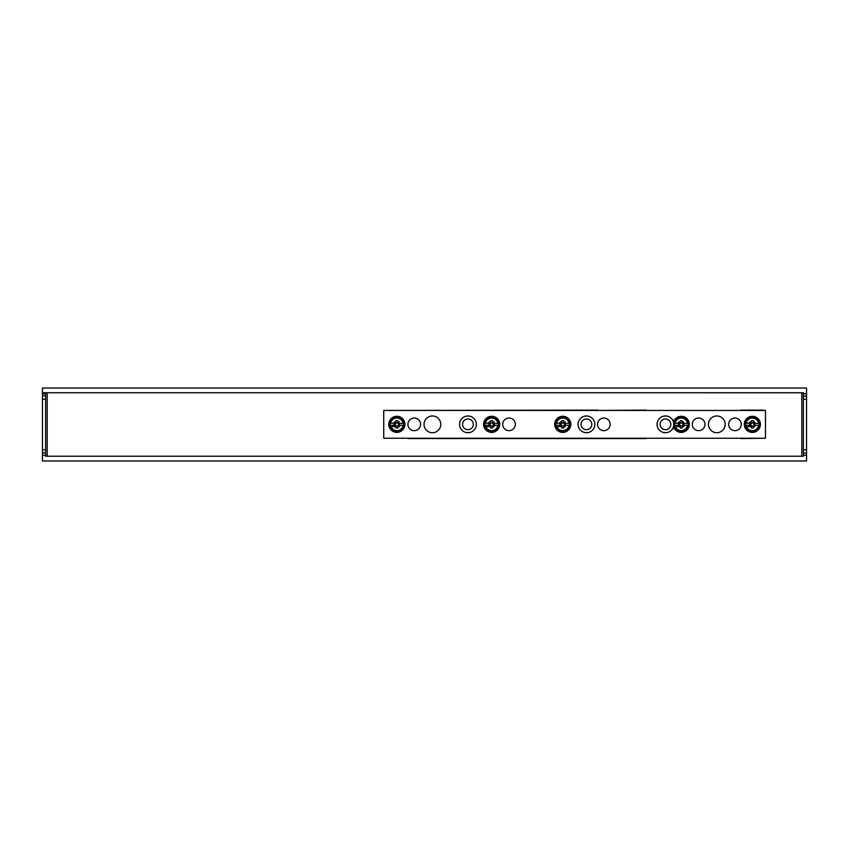 <?xml version="1.0" encoding="UTF-8"?>
<svg xmlns="http://www.w3.org/2000/svg" width="849" height="849" viewBox="0 0 849 849"><rect width="100%" height="100%" fill="white"/><g stroke="black" fill="none" stroke-linecap="round" stroke-linejoin="round"><path stroke-width="1.27" d="M803.387 399.21L803.387 456.231L801.806 456.231L801.806 392.769L803.387 392.769L803.387 399.21L806.55 399.21L806.55 388.014L42.45 388.014L42.45 460.986L806.55 460.986L806.55 399.21M803.387 392.769L42.45 392.758L47.194 392.769L47.194 456.231L45.613 456.231L45.613 449.79L42.45 449.79M803.387 456.231L45.613 456.231M45.613 392.769L45.613 449.79M45.613 455.213L42.45 455.213M45.613 452.835L42.45 452.835M45.613 399.21L42.45 399.21M45.613 395.825L42.45 395.825M45.613 393.787L42.45 393.787M803.387 455.213L806.55 455.213M803.387 453.175L806.55 453.175M803.387 449.79L806.55 449.79M803.387 396.165L806.55 396.165M803.387 393.787L806.55 393.787M646.163 438.243L740.965 438.243M646.163 410.438L740.965 410.438M763.813 438.243L740.965 438.562M385 438.243L408.199 438.243M646.163 438.562L408.199 438.562M646.163 410.12L597.802 410.438M385 410.438L597.802 410.12M764.206 410.438L763.315 410.438M740.965 410.12L763.315 410.12M664.311 416.042L666.603 416.042M657.158 425.487L657.158 423.195M666.603 432.64L664.311 432.64M673.745 423.195L673.745 425.487M476.247 423.195L476.247 425.487M466.801 416.042L469.094 416.042M459.659 425.487L459.659 423.195M469.094 432.64L466.801 432.64M585.301 416.042L587.604 416.042M578.158 423.195L578.158 425.487M587.604 432.64L585.301 432.64M594.746 425.487L594.746 423.195M583.879 419.629A5.37 5.37 0 0 0 581.735 426.92A5.37 5.37 0 0 0 589.026 429.053A5.37 5.37 0 0 0 591.169 421.762A5.37 5.37 0 0 0 583.879 419.629M465.379 419.629A5.37 5.37 0 0 0 463.236 426.92A5.37 5.37 0 0 0 470.526 429.053A5.37 5.37 0 0 0 472.67 421.762A5.37 5.37 0 0 0 465.379 419.629M668.025 429.053A5.37 5.37 0 0 0 670.169 421.762A5.37 5.37 0 0 0 662.878 419.629A5.37 5.37 0 0 0 660.734 426.92A5.37 5.37 0 0 0 668.025 429.053M403.434 420.743A7.503 7.503 0 0 1 400.452 430.931A7.503 7.503 0 0 1 390.264 427.938A7.503 7.503 0 0 1 393.246 417.75A7.503 7.503 0 0 1 403.434 420.743A7.503 7.503 0 0 1 400.452 430.931A7.503 7.503 0 0 1 390.264 427.938A7.503 7.503 0 0 1 393.246 417.75A7.503 7.503 0 0 1 403.434 420.743M394.127 425.349L395.178 425.349L395.178 423.343L394.127 423.343L394.127 425.349L390.052 425.349A6.877 6.877 0 0 1 390.052 423.343L390.614 423.343A6.325 6.325 0 0 1 403.095 423.343L403.646 423.343A6.866 6.866 0 0 1 403.646 425.349L399.571 425.349L399.571 423.343M395.39 425.349L395.846 425.805A12.533 2.176 -36.5 0 1 394.382 426.803A12.533 2.176 126.5 0 1 395.39 425.349L391.304 427.376A6.325 6.325 0 0 0 403.095 425.349L403.646 425.349M395.846 425.805L395.846 427.96A12.3 6.155 0 0 0 397.852 427.96L397.852 425.805A12.533 2.176 36.5 0 0 399.317 426.803A12.533 2.176 -126.5 0 0 398.308 425.349L403.095 425.349M397.852 427.96L397.852 426.007L395.846 426.007L395.846 427.832M403.095 423.343L398.308 423.343A12.533 2.176 126.5 0 0 399.317 421.879A12.533 2.176 -36.5 0 0 397.852 422.876L397.852 420.722A12.3 6.155 180 0 0 395.846 420.722L395.846 422.876A12.533 2.176 -143.5 0 0 394.382 421.879A12.533 2.176 53.5 0 0 395.39 423.343L397.852 422.675M398.308 423.343L398.521 425.349L397.852 426.007M391.304 427.376A6.325 6.325 0 0 1 390.614 425.349L395.008 425.349M390.614 425.349L390.052 425.349M394.127 423.343L392.896 423.343M395.846 422.876L390.052 423.343M398.521 425.349L399.571 425.349M399.317 426.803L398.308 425.349M395.846 420.722L395.846 422.675M394.382 421.879L395.846 423.343M399.317 421.879L397.852 423.343M394.382 426.803L395.846 425.349M498.236 420.743A7.503 7.503 0 0 1 495.254 430.931A7.503 7.503 0 0 1 485.066 427.938A7.503 7.503 0 0 1 488.058 417.75A7.503 7.503 0 0 1 498.236 420.743A7.503 7.503 0 0 1 495.254 430.931A7.503 7.503 0 0 1 485.066 427.938A7.503 7.503 0 0 1 488.058 417.75A7.503 7.503 0 0 1 498.236 420.743M488.928 425.349L489.979 425.349L489.979 423.343L488.928 423.343L488.928 425.349L484.853 425.349A6.877 6.877 0 0 1 484.853 423.343L485.416 423.343A6.325 6.325 0 0 1 497.896 423.343L498.448 423.343A6.866 6.866 0 0 1 498.448 425.349L494.373 425.349L494.373 423.343M490.191 425.349L490.648 425.805A12.533 2.176 -36.5 0 1 489.183 426.803A12.533 2.176 126.5 0 1 490.191 425.349L486.106 427.376A6.325 6.325 0 0 0 497.896 425.349L498.448 425.349M490.648 425.805L490.648 427.96A12.3 6.155 0 0 0 492.653 427.96L492.653 425.805A12.533 2.176 36.5 0 0 494.118 426.803A12.533 2.176 -126.5 0 0 493.11 425.349L497.896 425.349M492.653 427.96L492.653 426.007L490.648 426.007L490.648 427.832M497.896 423.343L493.11 423.343A12.533 2.176 126.5 0 0 494.118 421.879A12.533 2.176 -36.5 0 0 492.653 422.876L492.653 420.722A12.3 6.155 180 0 0 490.648 420.722L490.648 422.876A12.533 2.176 -143.5 0 0 489.183 421.879A12.533 2.176 53.5 0 0 490.191 423.343L492.653 422.675M493.11 423.343L493.322 425.349L492.653 426.007M486.106 427.376A6.325 6.325 0 0 1 485.416 425.349L489.809 425.349M485.416 425.349L484.853 425.349M488.928 423.343L487.697 423.343M490.648 422.876L484.853 423.343M493.322 425.349L494.373 425.349M494.118 426.803L493.11 425.349M490.648 420.722L490.648 422.675M489.183 421.879L490.648 423.343M494.118 421.879L492.653 423.343M489.183 426.803L490.648 425.349M569.339 420.743A7.503 7.503 0 0 1 566.347 430.931A7.503 7.503 0 0 1 556.169 427.938A7.503 7.503 0 0 1 559.151 417.75A7.503 7.503 0 0 1 569.339 420.743A7.503 7.503 0 0 1 566.347 430.931A7.503 7.503 0 0 1 556.169 427.938A7.503 7.503 0 0 1 559.151 417.75A7.503 7.503 0 0 1 569.339 420.743M560.032 425.349L561.083 425.349L561.083 423.343L560.032 423.343L560.032 425.349L555.957 425.349A6.877 6.877 0 0 1 555.957 423.343L556.509 423.343A6.325 6.325 0 0 1 568.989 423.343L569.552 423.343A6.866 6.866 0 0 1 569.552 425.349L565.466 425.349L565.466 423.343M561.295 425.349L561.751 425.805A12.533 2.176 -36.5 0 1 560.287 426.803A12.533 2.176 126.5 0 1 561.295 425.349L557.209 427.376A6.325 6.325 0 0 0 568.989 425.349L569.552 425.349M561.751 425.805L561.751 427.96A12.3 6.155 0 0 0 563.757 427.96L563.757 425.805A12.533 2.176 36.5 0 0 565.222 426.803A12.533 2.176 -126.5 0 0 564.214 425.349L568.989 425.349M563.757 427.96L563.757 426.007L561.751 426.007L561.751 427.832M568.989 423.343L564.214 423.343A12.533 2.176 126.5 0 0 565.222 421.879A12.533 2.176 -36.5 0 0 563.757 422.876L563.757 420.722A12.3 6.155 180 0 0 561.751 420.722L561.751 422.876A12.533 2.176 -143.5 0 0 560.287 421.879A12.533 2.176 53.5 0 0 561.295 423.343L563.757 422.675M564.214 423.343L564.426 425.349L563.757 426.007M557.209 427.376A6.325 6.325 0 0 1 556.509 425.349L560.913 425.349M556.509 425.349L555.957 425.349M560.032 423.343L558.801 423.343M561.751 422.876L555.957 423.343M564.426 425.349L565.466 425.349M565.222 426.803L564.214 425.349M561.751 420.722L561.751 422.675M560.287 421.879L561.751 423.343M565.222 421.879L563.757 423.343M560.287 426.803L561.751 425.349M687.839 420.743A7.503 7.503 0 0 1 684.856 430.931A7.503 7.503 0 0 1 674.668 427.938A7.503 7.503 0 0 1 677.661 417.75A7.503 7.503 0 0 1 687.839 420.743A7.503 7.503 0 0 1 684.856 430.931A7.503 7.503 0 0 1 674.668 427.938A7.503 7.503 0 0 1 677.661 417.75A7.503 7.503 0 0 1 687.839 420.743M678.531 425.349L679.582 425.349L679.582 423.343L678.531 423.343L678.531 425.349L674.456 425.349A6.877 6.877 0 0 1 674.456 423.343L675.019 423.343A6.325 6.325 0 0 1 687.499 423.343L688.051 423.343A6.866 6.866 0 0 1 688.051 425.349L683.976 425.349L683.976 423.343M679.794 425.349L680.251 425.805A12.533 2.176 -36.5 0 1 678.786 426.803A12.533 2.176 126.5 0 1 679.794 425.349L675.708 427.376A6.325 6.325 0 0 0 687.499 425.349L688.051 425.349M680.251 425.805L680.251 427.96A12.3 6.155 0 0 0 682.256 427.96L682.256 425.805A12.533 2.176 36.5 0 0 683.721 426.803A12.533 2.176 -126.5 0 0 682.713 425.349L687.499 425.349M682.256 427.96L682.256 426.007L680.251 426.007L680.251 427.832M687.499 423.343L682.713 423.343A12.533 2.176 126.5 0 0 683.721 421.879A12.533 2.176 -36.5 0 0 682.256 422.876L682.256 420.722A12.3 6.155 180 0 0 680.251 420.722L680.251 422.876A12.533 2.176 -143.5 0 0 678.786 421.879A12.533 2.176 53.5 0 0 679.794 423.343L682.256 422.675M682.713 423.343L682.925 425.349L682.256 426.007M675.708 427.376A6.325 6.325 0 0 1 675.019 425.349L679.412 425.349M675.019 425.349L674.456 425.349M678.531 423.343L677.3 423.343M680.251 422.876L674.456 423.343M682.925 425.349L683.976 425.349M683.721 426.803L682.713 425.349M680.251 420.722L680.251 422.675M678.786 421.879L680.251 423.343M683.721 421.879L682.256 423.343M678.786 426.803L680.251 425.349M758.942 420.743A7.503 7.503 0 0 1 755.95 430.931A7.503 7.503 0 0 1 745.772 427.938A7.503 7.503 0 0 1 748.754 417.75A7.503 7.503 0 0 1 758.942 420.743A7.503 7.503 0 0 1 755.95 430.931A7.503 7.503 0 0 1 745.772 427.938A7.503 7.503 0 0 1 748.754 417.75A7.503 7.503 0 0 1 758.942 420.743M749.635 425.349L750.686 425.349L750.686 423.343L749.635 423.343L749.635 425.349L745.56 425.349A6.877 6.877 0 0 1 745.56 423.343L746.112 423.343A6.325 6.325 0 0 1 758.592 423.343L759.155 423.343A6.866 6.866 0 0 1 759.155 425.349L755.069 425.349L755.069 423.343M750.898 425.349L751.354 425.805A12.533 2.176 -36.5 0 1 749.89 426.803A12.533 2.176 126.5 0 1 750.898 425.349L746.812 427.376A6.325 6.325 0 0 0 758.592 425.349L759.155 425.349M751.354 425.805L751.354 427.96A12.3 6.155 0 0 0 753.36 427.96L753.36 425.805A12.533 2.176 36.5 0 0 754.825 426.803A12.533 2.176 -126.5 0 0 753.816 425.349L758.592 425.349M753.36 427.96L753.36 426.007L751.354 426.007L751.354 427.832M758.592 423.343L753.816 423.343A12.533 2.176 126.5 0 0 754.825 421.879A12.533 2.176 -36.5 0 0 753.36 422.876L753.36 420.722A12.3 6.155 180 0 0 751.354 420.722L751.354 422.876A12.533 2.176 -143.5 0 0 749.89 421.879A12.533 2.176 53.5 0 0 750.898 423.343L753.36 422.675M753.816 423.343L754.029 425.349L753.36 426.007M746.812 427.376A6.325 6.325 0 0 1 746.112 425.349L750.516 425.349M746.112 425.349L745.56 425.349M749.635 423.343L748.404 423.343M751.354 422.876L745.56 423.343M754.029 425.349L755.069 425.349M754.825 426.803L753.816 425.349M751.354 420.722L751.354 422.675M749.89 421.879L751.354 423.343M754.825 421.879L753.36 423.343M749.89 426.803L751.354 425.349M748.489 431.409A8.055 8.055 0 0 0 759.431 428.204A8.055 8.055 0 0 0 756.215 417.273A8.055 8.055 0 0 0 745.284 420.478A8.055 8.055 0 0 0 748.489 431.409M383.737 410.438L765.469 410.438L765.469 438.243L383.737 438.243L383.737 410.438M590.469 416.997A8.373 8.373 0 0 0 579.103 420.329A8.373 8.373 0 0 0 582.435 431.695A8.373 8.373 0 0 0 593.801 428.352A8.373 8.373 0 0 0 590.469 416.997M566.612 417.273A8.055 8.055 0 0 0 555.681 420.478A8.055 8.055 0 0 0 558.886 431.409A8.055 8.055 0 0 0 569.828 428.204A8.055 8.055 0 0 0 566.612 417.273M487.793 431.409A8.055 8.055 0 0 0 498.724 428.204A8.055 8.055 0 0 0 495.519 417.273A8.055 8.055 0 0 0 484.577 420.478A8.055 8.055 0 0 0 487.793 431.409M658.102 420.329A8.373 8.373 0 0 0 661 431.43A8.373 8.373 0 0 0 672.27 429.212A1.581 1.581 0 0 1 674.817 429.18A8.055 8.055 0 0 0 689.059 426.336A8.055 8.055 0 0 0 674.817 419.502A1.581 1.581 0 0 1 672.27 419.47A8.373 8.373 0 0 0 658.102 420.329M471.97 416.997A8.373 8.373 0 0 0 460.604 420.329A8.373 8.373 0 0 0 463.936 431.695A8.373 8.373 0 0 0 475.302 428.352A8.373 8.373 0 0 0 471.97 416.997M724.155 428.352A8.373 8.373 0 0 0 720.822 416.997A8.373 8.373 0 0 0 709.456 420.329A8.373 8.373 0 0 0 712.789 431.695A8.373 8.373 0 0 0 724.155 428.352M425.052 420.329A8.373 8.373 0 0 0 428.384 431.695A8.373 8.373 0 0 0 439.75 428.352A8.373 8.373 0 0 0 436.418 416.997A8.373 8.373 0 0 0 425.052 420.329M414.227 418.026A6.325 6.325 0 0 0 407.913 424.341A6.325 6.325 0 0 0 414.227 430.666A6.325 6.325 0 0 0 420.552 424.341A6.325 6.325 0 0 0 414.227 418.026M509.029 418.026A6.325 6.325 0 0 0 502.714 424.341A6.325 6.325 0 0 0 509.029 430.666A6.325 6.325 0 0 0 515.354 424.341A6.325 6.325 0 0 0 509.029 418.026M603.83 418.026A6.325 6.325 0 0 0 597.516 424.341A6.325 6.325 0 0 0 603.83 430.666A6.325 6.325 0 0 0 610.155 424.341A6.325 6.325 0 0 0 603.83 418.026M698.631 418.026A6.325 6.325 0 0 0 692.317 424.341A6.325 6.325 0 0 0 698.631 430.666A6.325 6.325 0 0 0 704.957 424.341A6.325 6.325 0 0 0 698.631 418.026M734.979 418.026A6.325 6.325 0 0 0 728.654 424.341A6.325 6.325 0 0 0 734.979 430.666A6.325 6.325 0 0 0 741.294 424.341A6.325 6.325 0 0 0 734.979 418.026M400.717 417.273A8.055 8.055 0 0 0 389.776 420.478A8.055 8.055 0 0 0 392.991 431.409A8.055 8.055 0 0 0 403.922 428.204A8.055 8.055 0 0 0 400.717 417.273M672.27 429.212A8.373 8.373 0 0 0 673.788 425.137M673.788 423.555A8.373 8.373 0 0 0 672.27 419.47"/></g></svg>
